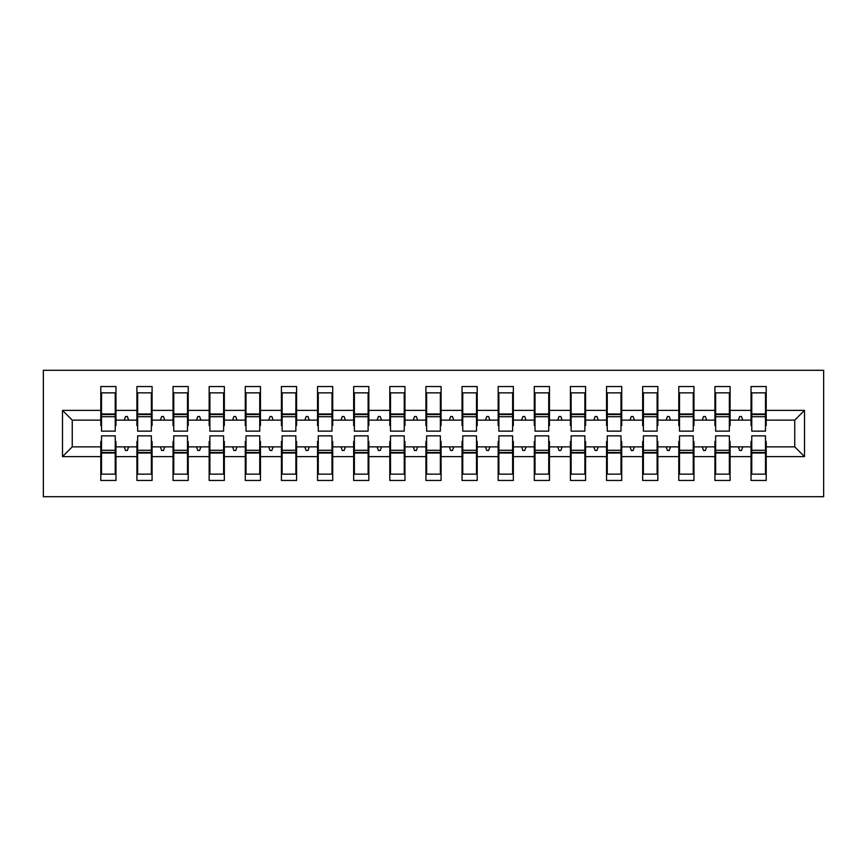 <?xml version="1.0" encoding="UTF-8"?>
<svg xmlns="http://www.w3.org/2000/svg" width="867" height="867" viewBox="0 0 867 867"><rect width="100%" height="100%" fill="white"/><g stroke="black" fill="none" stroke-linecap="round" stroke-linejoin="round"><path stroke-width="1.3" d="M43.35 496.715L823.65 496.715L823.65 370.285L43.35 370.285L43.35 496.715M751.765 441.444L751.039 441.444L751.039 446.863L730.09 446.863L730.09 441.444L729.364 441.444M804.5 456.616L794.746 446.863L794.746 420.137L804.5 410.384L804.5 456.616L766.211 456.616L766.211 480.459L751.039 480.459L751.039 446.863M794.746 420.137L766.211 420.137L766.211 386.541L751.039 386.541L751.039 410.384L730.09 410.384L730.09 425.556L729.364 425.556M751.765 425.556L751.039 425.556L751.039 410.384M715.633 441.444L714.917 441.444L714.917 446.863L693.958 446.863L693.958 441.444L693.242 441.444M751.039 456.616L730.09 456.616L730.09 480.459L714.917 480.459L714.917 446.863M730.09 410.384L730.09 386.541L714.917 386.541L714.917 410.384L693.958 410.384L693.958 425.556L693.242 425.556M715.633 425.556L714.917 425.556L714.917 410.384M679.511 441.444L678.785 441.444L678.785 446.863L657.836 446.863L657.836 441.444L657.11 441.444M714.917 456.616L693.958 456.616L693.958 480.459L678.785 480.459L678.785 446.863M693.958 410.384L693.958 386.541L678.785 386.541L678.785 410.384L657.836 410.384L657.836 425.556L657.11 425.556M679.511 425.556L678.785 425.556L678.785 410.384M643.39 441.444L642.664 441.444L642.664 446.863L621.715 446.863L621.715 441.444L620.989 441.444M678.785 456.616L657.836 456.616L657.836 480.459L642.664 480.459L642.664 446.863M657.836 410.384L657.836 386.541L642.664 386.541L642.664 410.384L621.715 410.384L621.715 425.556L620.989 425.556M643.39 425.556L642.664 425.556L642.664 410.384M607.258 441.444L606.542 441.444L606.542 446.863L585.583 446.863L585.583 441.444L584.867 441.444M642.664 456.616L621.715 456.616L621.715 480.459L606.542 480.459L606.542 446.863M621.715 410.384L621.715 386.541L606.542 386.541L606.542 410.384L585.583 410.384L585.583 425.556L584.867 425.556M607.258 425.556L606.542 425.556L606.542 410.384M571.136 441.444L570.41 441.444L570.41 446.863L549.461 446.863L549.461 441.444L548.735 441.444M606.542 456.616L585.583 456.616L585.583 480.459L570.41 480.459L570.41 446.863M585.583 410.384L585.583 386.541L570.41 386.541L570.41 410.384L549.461 410.384L549.461 425.556L548.735 425.556M571.136 425.556L570.41 425.556L570.41 410.384M535.015 441.444L534.289 441.444L534.289 446.863L513.34 446.863L513.34 441.444L512.614 441.444M570.41 456.616L549.461 456.616L549.461 480.459L534.289 480.459L534.289 446.863M549.461 410.384L549.461 386.541L534.289 386.541L534.289 410.384L513.34 410.384L513.34 425.556L512.614 425.556M535.015 425.556L534.289 425.556L534.289 410.384M498.883 441.444L498.167 441.444L498.167 446.863L477.208 446.863L477.208 441.444L476.492 441.444M534.289 456.616L513.34 456.616L513.34 480.459L498.167 480.459L498.167 446.863M513.34 410.384L513.34 386.541L498.167 386.541L498.167 410.384L477.208 410.384L477.208 425.556L476.492 425.556M498.883 425.556L498.167 425.556L498.167 410.384M462.761 441.444L462.035 441.444L462.035 446.863L441.086 446.863L441.086 441.444L440.36 441.444M498.167 456.616L477.208 456.616L477.208 480.459L462.035 480.459L462.035 446.863M477.208 410.384L477.208 386.541L462.035 386.541L462.035 410.384L441.086 410.384L441.086 425.556L440.36 425.556M462.761 425.556L462.035 425.556L462.035 410.384M426.64 441.444L425.914 441.444L425.914 446.863L404.965 446.863L404.965 441.444L404.239 441.444M462.035 456.616L441.086 456.616L441.086 480.459L425.914 480.459L425.914 446.863M441.086 410.384L441.086 386.541L425.914 386.541L425.914 410.384L404.965 410.384L404.965 425.556L404.239 425.556M426.64 425.556L425.914 425.556L425.914 410.384M390.508 441.444L389.792 441.444L389.792 446.863L368.833 446.863L368.833 441.444L368.117 441.444M425.914 456.616L404.965 456.616L404.965 480.459L389.792 480.459L389.792 446.863M404.965 410.384L404.965 386.541L389.792 386.541L389.792 410.384L368.833 410.384L368.833 425.556L368.117 425.556M390.508 425.556L389.792 425.556L389.792 410.384M354.386 441.444L353.66 441.444L353.66 446.863L332.711 446.863L332.711 441.444L331.985 441.444M389.792 456.616L368.833 456.616L368.833 480.459L353.66 480.459L353.66 446.863M368.833 410.384L368.833 386.541L353.66 386.541L353.66 410.384L332.711 410.384L332.711 425.556L331.985 425.556M354.386 425.556L353.66 425.556L353.66 410.384M318.265 441.444L317.539 441.444L317.539 446.863L296.59 446.863L296.59 441.444L295.864 441.444M353.66 456.616L332.711 456.616L332.711 480.459L317.539 480.459L317.539 446.863M332.711 410.384L332.711 386.541L317.539 386.541L317.539 410.384L296.59 410.384L296.59 425.556L295.864 425.556M318.265 425.556L317.539 425.556L317.539 410.384M282.133 441.444L281.417 441.444L281.417 446.863L260.458 446.863L260.458 441.444L259.742 441.444M317.539 456.616L296.59 456.616L296.59 480.459L281.417 480.459L281.417 446.863M296.59 410.384L296.59 386.541L281.417 386.541L281.417 410.384L260.458 410.384L260.458 425.556L259.742 425.556M282.133 425.556L281.417 425.556L281.417 410.384M246.011 441.444L245.285 441.444L245.285 446.863L224.336 446.863L224.336 441.444L223.61 441.444M281.417 456.616L260.458 456.616L260.458 480.459L245.285 480.459L245.285 446.863M260.458 410.384L260.458 386.541L245.285 386.541L245.285 410.384L224.336 410.384L224.336 425.556L223.61 425.556M246.011 425.556L245.285 425.556L245.285 410.384M209.89 441.444L209.164 441.444L209.164 446.863L188.215 446.863L188.215 441.444L187.489 441.444M245.285 456.616L224.336 456.616L224.336 480.459L209.164 480.459L209.164 446.863M224.336 410.384L224.336 386.541L209.164 386.541L209.164 410.384L188.215 410.384L188.215 425.556L187.489 425.556M209.89 425.556L209.164 425.556L209.164 410.384M173.758 441.444L173.042 441.444L173.042 446.863L152.083 446.863L152.083 441.444L151.367 441.444M209.164 456.616L188.215 456.616L188.215 480.459L173.042 480.459L173.042 446.863M188.215 410.384L188.215 386.541L173.042 386.541L173.042 410.384L152.083 410.384L152.083 425.556L151.367 425.556M173.758 425.556L173.042 425.556L173.042 410.384M137.636 441.444L136.91 441.444L136.91 446.863L115.961 446.863L115.961 480.459L100.789 480.459L100.789 446.863L72.254 446.863L62.5 456.616L62.5 410.384L72.254 420.137L72.254 446.863M173.042 456.616L152.083 456.616L152.083 480.459L136.91 480.459L136.91 446.863M152.083 410.384L152.083 386.541L136.91 386.541L136.91 410.384L115.961 410.384L115.961 386.541L100.789 386.541L100.789 410.384L62.5 410.384M137.636 425.556L136.91 425.556L136.91 410.384M101.515 441.444L100.789 441.444L100.789 446.863M101.515 425.556L100.789 425.556L100.789 410.384M765.485 441.444L766.211 441.444L766.211 456.616M766.211 420.137L766.211 425.556L765.485 425.556M730.09 456.616L730.09 446.863M693.958 456.616L693.958 446.863M657.836 456.616L657.836 446.863M621.715 456.616L621.715 446.863M585.583 456.616L585.583 446.863M549.461 456.616L549.461 446.863M513.34 456.616L513.34 446.863M477.208 456.616L477.208 446.863M441.086 456.616L441.086 446.863M404.965 456.616L404.965 446.863M368.833 456.616L368.833 446.863M332.711 456.616L332.711 446.863M296.59 456.616L296.59 446.863M260.458 456.616L260.458 446.863M224.336 456.616L224.336 446.863M188.215 456.616L188.215 446.863M152.083 456.616L152.083 446.863M804.5 410.384L766.211 410.384M136.91 456.616L115.961 456.616M100.789 456.616L62.5 456.616M738.348 420.137L742.781 420.137L741.469 416.518L739.659 416.518L738.348 420.137L730.09 420.137M751.039 420.137L742.781 420.137M738.348 446.863L739.659 450.482L741.469 450.482L742.781 446.863M702.216 420.137L706.659 420.137L705.337 416.518L703.538 416.518L702.216 420.137L693.958 420.137M714.917 420.137L706.659 420.137M702.216 446.863L703.538 450.482L705.337 450.482L706.659 446.863M666.094 420.137L670.527 420.137L669.216 416.518L667.406 416.518L666.094 420.137L657.836 420.137M678.785 420.137L670.527 420.137M666.094 446.863L667.406 450.482L669.216 450.482L670.527 446.863M629.973 420.137L634.406 420.137L633.094 416.518L631.284 416.518L629.973 420.137L621.715 420.137M642.664 420.137L634.406 420.137M629.973 446.863L631.284 450.482L633.094 450.482L634.406 446.863M593.841 420.137L598.284 420.137L596.962 416.518L595.163 416.518L593.841 420.137L585.583 420.137M606.542 420.137L598.284 420.137M593.841 446.863L595.163 450.482L596.962 450.482L598.284 446.863M557.719 420.137L562.152 420.137L560.841 416.518L559.031 416.518L557.719 420.137L549.461 420.137M570.41 420.137L562.152 420.137M557.719 446.863L559.031 450.482L560.841 450.482L562.152 446.863M521.598 420.137L526.031 420.137L524.719 416.518L522.909 416.518L521.598 420.137L513.34 420.137M534.289 420.137L526.031 420.137M521.598 446.863L522.909 450.482L524.719 450.482L526.031 446.863M485.466 420.137L489.909 420.137L488.587 416.518L486.788 416.518L485.466 420.137L477.208 420.137M498.167 420.137L489.909 420.137M485.466 446.863L486.788 450.482L488.587 450.482L489.909 446.863M449.344 420.137L453.777 420.137L452.466 416.518L450.656 416.518L449.344 420.137L441.086 420.137M462.035 420.137L453.777 420.137M449.344 446.863L450.656 450.482L452.466 450.482L453.777 446.863M413.223 420.137L417.656 420.137L416.344 416.518L414.534 416.518L413.223 420.137L404.965 420.137M425.914 420.137L417.656 420.137M413.223 446.863L414.534 450.482L416.344 450.482L417.656 446.863M377.091 420.137L381.534 420.137L380.212 416.518L378.413 416.518L377.091 420.137L368.833 420.137M389.792 420.137L381.534 420.137M377.091 446.863L378.413 450.482L380.212 450.482L381.534 446.863M340.969 420.137L345.402 420.137L344.091 416.518L342.281 416.518L340.969 420.137L332.711 420.137M353.66 420.137L345.402 420.137M340.969 446.863L342.281 450.482L344.091 450.482L345.402 446.863M304.848 420.137L309.281 420.137L307.969 416.518L306.159 416.518L304.848 420.137L296.59 420.137M317.539 420.137L309.281 420.137M304.848 446.863L306.159 450.482L307.969 450.482L309.281 446.863M268.716 420.137L273.159 420.137L271.837 416.518L270.038 416.518L268.716 420.137L260.458 420.137M281.417 420.137L273.159 420.137M268.716 446.863L270.038 450.482L271.837 450.482L273.159 446.863M232.594 420.137L237.027 420.137L235.716 416.518L233.906 416.518L232.594 420.137L224.336 420.137M245.285 420.137L237.027 420.137M232.594 446.863L233.906 450.482L235.716 450.482L237.027 446.863M196.473 420.137L200.906 420.137L199.594 416.518L197.784 416.518L196.473 420.137L188.215 420.137M209.164 420.137L200.906 420.137M196.473 446.863L197.784 450.482L199.594 450.482L200.906 446.863M160.341 420.137L164.784 420.137L163.462 416.518L161.663 416.518L160.341 420.137L152.083 420.137M173.042 420.137L164.784 420.137M160.341 446.863L161.663 450.482L163.462 450.482L164.784 446.863M124.219 420.137L128.652 420.137L127.341 416.518L125.531 416.518L124.219 420.137L115.961 420.137L115.961 410.384M136.91 420.137L128.652 420.137M124.219 446.863L125.531 450.482L127.341 450.482L128.652 446.863M115.235 441.444L115.961 441.444L115.961 446.863M115.961 420.137L115.961 425.556L115.235 425.556M100.789 420.137L72.254 420.137M794.746 446.863L766.211 446.863M100.789 392.859L101.515 392.859L100.789 392.859M101.515 416.702L101.515 392.859L115.961 392.859L115.235 392.859L115.235 431.148L101.515 431.148L101.515 416.702L115.235 416.702M115.235 450.298L115.235 474.141L100.789 474.141L101.515 474.141L101.515 435.852L115.235 435.852L115.235 450.298L101.515 450.298M136.91 392.859L137.636 392.859L136.91 392.859M137.636 416.702L137.636 392.859L152.083 392.859L151.367 392.859L151.367 431.148L137.636 431.148L137.636 416.702L151.367 416.702M151.367 450.298L151.367 474.141L136.91 474.141L137.636 474.141L137.636 435.852L151.367 435.852L151.367 450.298L137.636 450.298M173.042 392.859L173.758 392.859L173.042 392.859M173.758 416.702L173.758 392.859L188.215 392.859L187.489 392.859L187.489 431.148L173.758 431.148L173.758 416.702L187.489 416.702M187.489 450.298L187.489 474.141L173.042 474.141L173.758 474.141L173.758 435.852L187.489 435.852L187.489 450.298L173.758 450.298M209.164 392.859L209.89 392.859L209.164 392.859M209.89 416.702L209.89 392.859L224.336 392.859L223.61 392.859L223.61 431.148L209.89 431.148L209.89 416.702L223.61 416.702M223.61 450.298L223.61 474.141L209.164 474.141L209.89 474.141L209.89 435.852L223.61 435.852L223.61 450.298L209.89 450.298M245.285 392.859L246.011 392.859L245.285 392.859M246.011 416.702L246.011 392.859L260.458 392.859L259.742 392.859L259.742 431.148L246.011 431.148L246.011 416.702L259.742 416.702M259.742 450.298L259.742 474.141L245.285 474.141L246.011 474.141L246.011 435.852L259.742 435.852L259.742 450.298L246.011 450.298M281.417 392.859L282.133 392.859L281.417 392.859M282.133 416.702L282.133 392.859L296.59 392.859L295.864 392.859L295.864 431.148L282.133 431.148L282.133 416.702L295.864 416.702M295.864 450.298L295.864 474.141L281.417 474.141L282.133 474.141L282.133 435.852L295.864 435.852L295.864 450.298L282.133 450.298M317.539 392.859L318.265 392.859L317.539 392.859M318.265 416.702L318.265 392.859L332.711 392.859L331.985 392.859L331.985 431.148L318.265 431.148L318.265 416.702L331.985 416.702M331.985 450.298L331.985 474.141L317.539 474.141L318.265 474.141L318.265 435.852L331.985 435.852L331.985 450.298L318.265 450.298M353.66 392.859L354.386 392.859L353.66 392.859M354.386 416.702L354.386 392.859L368.833 392.859L368.117 392.859L368.117 431.148L354.386 431.148L354.386 416.702L368.117 416.702M368.117 450.298L368.117 474.141L353.66 474.141L354.386 474.141L354.386 435.852L368.117 435.852L368.117 450.298L354.386 450.298M389.792 392.859L390.508 392.859L389.792 392.859M390.508 416.702L390.508 392.859L404.965 392.859L404.239 392.859L404.239 431.148L390.508 431.148L390.508 416.702L404.239 416.702M404.239 450.298L404.239 474.141L389.792 474.141L390.508 474.141L390.508 435.852L404.239 435.852L404.239 450.298L390.508 450.298M425.914 392.859L426.64 392.859L425.914 392.859M426.64 416.702L426.64 392.859L441.086 392.859L440.36 392.859L440.36 431.148L426.64 431.148L426.64 416.702L440.36 416.702M440.36 450.298L440.36 474.141L425.914 474.141L426.64 474.141L426.64 435.852L440.36 435.852L440.36 450.298L426.64 450.298M462.035 392.859L462.761 392.859L462.035 392.859M462.761 416.702L462.761 392.859L477.208 392.859L476.492 392.859L476.492 431.148L462.761 431.148L462.761 416.702L476.492 416.702M476.492 450.298L476.492 474.141L462.035 474.141L462.761 474.141L462.761 435.852L476.492 435.852L476.492 450.298L462.761 450.298M498.167 392.859L498.883 392.859L498.167 392.859M498.883 416.702L498.883 392.859L513.34 392.859L512.614 392.859L512.614 431.148L498.883 431.148L498.883 416.702L512.614 416.702M512.614 450.298L512.614 474.141L498.167 474.141L498.883 474.141L498.883 435.852L512.614 435.852L512.614 450.298L498.883 450.298M534.289 392.859L535.015 392.859L534.289 392.859M535.015 416.702L535.015 392.859L549.461 392.859L548.735 392.859L548.735 431.148L535.015 431.148L535.015 416.702L548.735 416.702M548.735 450.298L548.735 474.141L534.289 474.141L535.015 474.141L535.015 435.852L548.735 435.852L548.735 450.298L535.015 450.298M570.41 392.859L571.136 392.859L570.41 392.859M571.136 416.702L571.136 392.859L585.583 392.859L584.867 392.859L584.867 431.148L571.136 431.148L571.136 416.702L584.867 416.702M584.867 450.298L584.867 474.141L570.41 474.141L571.136 474.141L571.136 435.852L584.867 435.852L584.867 450.298L571.136 450.298M606.542 392.859L607.258 392.859L606.542 392.859M607.258 416.702L607.258 392.859L621.715 392.859L620.989 392.859L620.989 431.148L607.258 431.148L607.258 416.702L620.989 416.702M620.989 450.298L620.989 474.141L606.542 474.141L607.258 474.141L607.258 435.852L620.989 435.852L620.989 450.298L607.258 450.298M642.664 392.859L643.39 392.859L642.664 392.859M643.39 416.702L643.39 392.859L657.836 392.859L657.11 392.859L657.11 431.148L643.39 431.148L643.39 416.702L657.11 416.702M657.11 450.298L657.11 474.141L642.664 474.141L643.39 474.141L643.39 435.852L657.11 435.852L657.11 450.298L643.39 450.298M678.785 392.859L679.511 392.859L678.785 392.859M679.511 416.702L679.511 392.859L693.958 392.859L693.242 392.859L693.242 431.148L679.511 431.148L679.511 416.702L693.242 416.702M693.242 450.298L693.242 474.141L678.785 474.141L679.511 474.141L679.511 435.852L693.242 435.852L693.242 450.298L679.511 450.298M714.917 392.859L715.633 392.859L714.917 392.859M715.633 416.702L715.633 392.859L730.09 392.859L729.364 392.859L729.364 431.148L715.633 431.148L715.633 416.702L729.364 416.702M729.364 450.298L729.364 474.141L714.917 474.141L715.633 474.141L715.633 435.852L729.364 435.852L729.364 450.298L715.633 450.298M751.039 392.859L751.765 392.859L751.039 392.859M751.765 416.702L751.765 392.859L766.211 392.859L765.485 392.859L765.485 431.148L751.765 431.148L751.765 416.702L765.485 416.702M765.485 450.298L765.485 474.141L751.039 474.141L751.765 474.141L751.765 435.852L765.485 435.852L765.485 450.298L751.765 450.298M101.515 465.113L100.789 465.113M115.961 465.113L115.235 465.113M115.235 452.466L101.515 452.466M115.235 401.887L115.961 401.887M100.789 401.887L101.515 401.887M101.515 414.534L115.235 414.534M151.367 401.887L152.083 401.887M136.91 401.887L137.636 401.887M137.636 414.534L151.367 414.534M187.489 401.887L188.215 401.887M173.042 401.887L173.758 401.887M173.758 414.534L187.489 414.534M223.61 401.887L224.336 401.887M209.164 401.887L209.89 401.887M209.89 414.534L223.61 414.534M259.742 401.887L260.458 401.887M245.285 401.887L246.011 401.887M246.011 414.534L259.742 414.534M137.636 465.113L136.91 465.113M152.083 465.113L151.367 465.113M151.367 452.466L137.636 452.466M173.758 465.113L173.042 465.113M188.215 465.113L187.489 465.113M187.489 452.466L173.758 452.466M209.89 465.113L209.164 465.113M224.336 465.113L223.61 465.113M223.61 452.466L209.89 452.466M246.011 465.113L245.285 465.113M260.458 465.113L259.742 465.113M259.742 452.466L246.011 452.466M295.864 401.887L296.59 401.887M281.417 401.887L282.133 401.887M282.133 414.534L295.864 414.534M282.133 465.113L281.417 465.113M296.59 465.113L295.864 465.113M295.864 452.466L282.133 452.466M331.985 401.887L332.711 401.887M317.539 401.887L318.265 401.887M318.265 414.534L331.985 414.534M318.265 465.113L317.539 465.113M332.711 465.113L331.985 465.113M331.985 452.466L318.265 452.466M368.117 401.887L368.833 401.887M353.66 401.887L354.386 401.887M354.386 414.534L368.117 414.534M354.386 465.113L353.66 465.113M368.833 465.113L368.117 465.113M368.117 452.466L354.386 452.466M404.239 401.887L404.965 401.887M389.792 401.887L390.508 401.887M390.508 414.534L404.239 414.534M390.508 465.113L389.792 465.113M404.965 465.113L404.239 465.113M404.239 452.466L390.508 452.466M440.36 401.887L441.086 401.887M425.914 401.887L426.64 401.887M426.64 414.534L440.36 414.534M426.64 465.113L425.914 465.113M441.086 465.113L440.36 465.113M440.36 452.466L426.64 452.466M476.492 401.887L477.208 401.887M462.035 401.887L462.761 401.887M462.761 414.534L476.492 414.534M462.761 465.113L462.035 465.113M477.208 465.113L476.492 465.113M476.492 452.466L462.761 452.466M512.614 401.887L513.34 401.887M498.167 401.887L498.883 401.887M498.883 414.534L512.614 414.534M498.883 465.113L498.167 465.113M513.34 465.113L512.614 465.113M512.614 452.466L498.883 452.466M548.735 401.887L549.461 401.887M534.289 401.887L535.015 401.887M535.015 414.534L548.735 414.534M535.015 465.113L534.289 465.113M549.461 465.113L548.735 465.113M548.735 452.466L535.015 452.466M584.867 401.887L585.583 401.887M570.41 401.887L571.136 401.887M571.136 414.534L584.867 414.534M571.136 465.113L570.41 465.113M585.583 465.113L584.867 465.113M584.867 452.466L571.136 452.466M620.989 401.887L621.715 401.887M606.542 401.887L607.258 401.887M607.258 414.534L620.989 414.534M607.258 465.113L606.542 465.113M621.715 465.113L620.989 465.113M620.989 452.466L607.258 452.466M657.11 401.887L657.836 401.887M642.664 401.887L643.39 401.887M643.39 414.534L657.11 414.534M643.39 465.113L642.664 465.113M657.836 465.113L657.11 465.113M657.11 452.466L643.39 452.466M693.242 401.887L693.958 401.887M678.785 401.887L679.511 401.887M679.511 414.534L693.242 414.534M679.511 465.113L678.785 465.113M693.958 465.113L693.242 465.113M693.242 452.466L679.511 452.466M729.364 401.887L730.09 401.887M714.917 401.887L715.633 401.887M715.633 414.534L729.364 414.534M715.633 465.113L714.917 465.113M730.09 465.113L729.364 465.113M729.364 452.466L715.633 452.466M765.485 401.887L766.211 401.887M751.039 401.887L751.765 401.887M751.765 414.534L765.485 414.534M751.765 465.113L751.039 465.113M766.211 465.113L765.485 465.113M765.485 452.466L751.765 452.466M115.235 453.007L101.515 453.007M101.515 413.993L115.235 413.993M137.636 413.993L151.367 413.993M173.758 413.993L187.489 413.993M209.89 413.993L223.61 413.993M246.011 413.993L259.742 413.993M151.367 453.007L137.636 453.007M187.489 453.007L173.758 453.007M223.61 453.007L209.89 453.007M259.742 453.007L246.011 453.007M282.133 413.993L295.864 413.993M295.864 453.007L282.133 453.007M318.265 413.993L331.985 413.993M331.985 453.007L318.265 453.007M354.386 413.993L368.117 413.993M368.117 453.007L354.386 453.007M390.508 413.993L404.239 413.993M404.239 453.007L390.508 453.007M426.64 413.993L440.36 413.993M440.36 453.007L426.64 453.007M462.761 413.993L476.492 413.993M476.492 453.007L462.761 453.007M498.883 413.993L512.614 413.993M512.614 453.007L498.883 453.007M535.015 413.993L548.735 413.993M548.735 453.007L535.015 453.007M571.136 413.993L584.867 413.993M584.867 453.007L571.136 453.007M607.258 413.993L620.989 413.993M620.989 453.007L607.258 453.007M643.39 413.993L657.11 413.993M657.11 453.007L643.39 453.007M679.511 413.993L693.242 413.993M693.242 453.007L679.511 453.007M715.633 413.993L729.364 413.993M729.364 453.007L715.633 453.007M751.765 413.993L765.485 413.993M765.485 453.007L751.765 453.007"/></g></svg>
